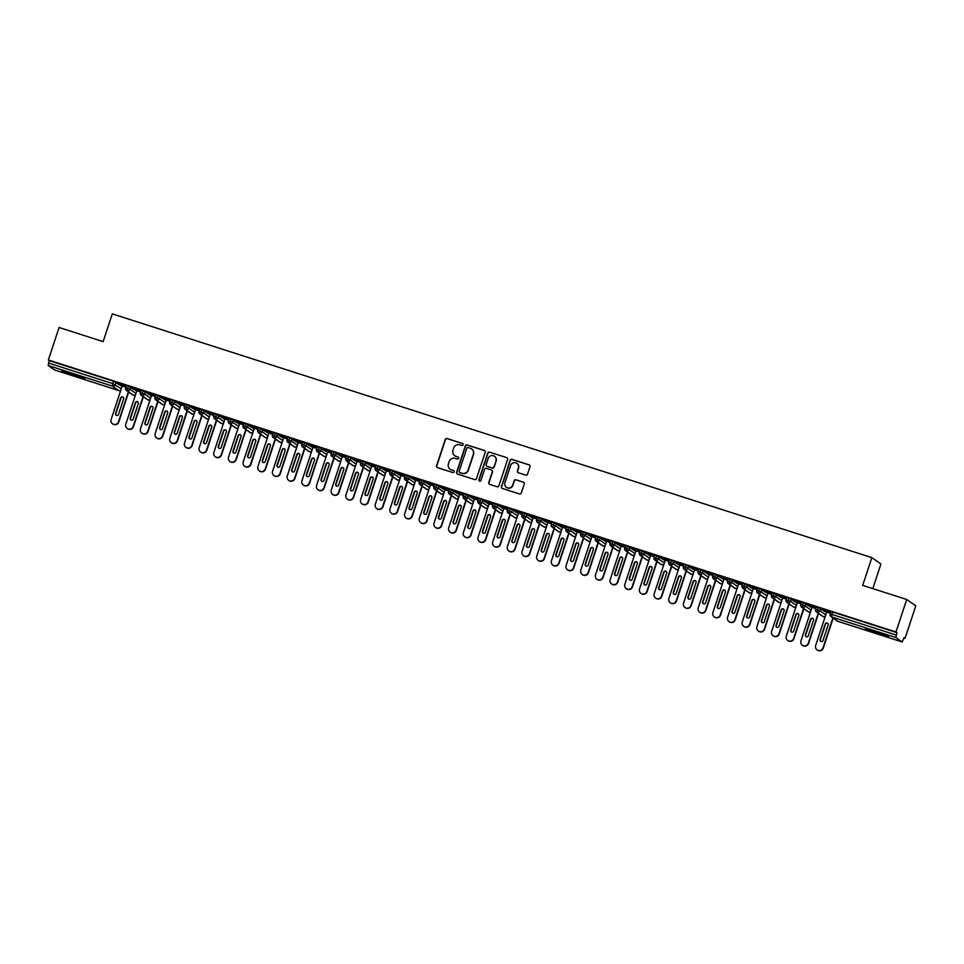 <?xml version="1.0" encoding="UTF-8"?>
<svg xmlns="http://www.w3.org/2000/svg" width="964" height="964" viewBox="0 0 964 964"><rect width="100%" height="100%" fill="white"/><g stroke="black" fill="none" stroke-linecap="round" stroke-linejoin="round"><path stroke-width="1.45" d="M463.118 444.79A1.072 1.06 -55.1 0 0 462.443 443.44L447.139 438.536A1.53 1.506 -55.1 0 0 445.223 439.524L436.547 465.733A1.53 1.506 -55.1 0 0 437.511 467.648L452.815 472.553A1.072 1.06 -55.1 0 0 453.767 470.661A1.072 1.06 -55.1 0 0 453.49 470.516L451.514 469.89A4.916 4.832 -55.1 0 1 448.441 463.744L449.164 461.563A4.916 4.832 -55.1 0 1 455.309 458.382L457.298 459.021A1.072 1.06 -55.1 0 0 458.249 457.117A1.072 1.06 -55.1 0 0 457.972 456.984L455.984 456.346A4.916 4.832 -55.1 0 1 452.923 450.212L453.646 448.031A4.916 4.832 -55.1 0 1 459.792 444.85L461.768 445.488A1.072 1.06 -55.1 0 0 463.118 444.79M462.828 443.669A1.072 1.06 -55.1 0 0 462.672 443.609L447.368 438.692A1.53 1.506 -55.1 0 0 445.44 439.68L436.776 465.889A1.53 1.506 -55.1 0 0 437.234 467.528M453.875 470.745A1.072 1.06 -55.1 0 0 453.719 470.685L451.514 469.89M458.358 457.213A1.072 1.06 -55.1 0 0 458.201 457.141L455.984 456.346M878.758 633.914A12.195 0.627 18.3 0 1 865.395 628.853A12.195 0.627 18.3 0 1 875.216 631.444A12.195 0.627 18.3 0 1 888.567 636.505A12.195 0.627 18.3 0 1 878.758 633.914M75.168 376.032A12.195 0.627 18.3 0 1 61.816 370.959A12.195 0.627 18.3 0 1 71.625 373.562A12.195 0.627 18.3 0 1 84.977 378.623A12.195 0.627 18.3 0 1 75.168 376.032M525.645 475.083A1.53 1.506 -55.1 0 0 527.573 474.083L530.007 466.733A1.53 1.506 -55.1 0 0 529.043 464.817L512.041 459.358A1.53 1.506 -55.1 0 0 510.125 460.358L501.461 486.555A1.53 1.506 -55.1 0 0 502.413 488.471L519.415 493.93A1.53 1.506 -55.1 0 0 521.331 492.941L524.271 484.061A1.53 1.506 -55.1 0 0 523.319 482.145L516.041 479.807A1.53 1.506 -55.1 0 0 514.113 480.795L512.655 485.205A4.109 4.037 -55.1 0 1 506.449 487.326A4.109 4.037 -55.1 0 1 504.955 482.723L510.655 465.479A4.109 4.037 -55.1 0 1 516.861 463.347A4.109 4.037 -55.1 0 1 518.367 467.95L517.415 470.83A1.53 1.506 -55.1 0 0 518.379 472.746L525.645 475.083M48.357 359.958L895.978 631.974L906.714 599.5L862.684 585.365L871.854 557.638L112.306 313.878L103.136 341.618L59.105 327.483L48.357 359.958L49.381 360.669L48.598 363.042L112.776 383.648L113.559 381.274L49.381 360.669M485.193 452.357A1.53 1.506 -55.1 0 0 484.241 450.441L467.239 444.982A1.53 1.506 -55.1 0 0 465.311 445.971L456.647 472.179A1.53 1.506 -55.1 0 0 457.611 474.095L474.613 479.554A1.53 1.506 -55.1 0 0 476.529 478.554L485.193 452.357M489.64 452.176L506.642 457.623A1.53 1.506 -55.1 0 1 507.594 459.551L498.93 485.748A1.53 1.506 -55.1 0 1 497.014 486.736L489.736 484.41A1.53 1.506 -55.1 0 1 488.772 482.494L492.291 471.866A1.53 1.506 -55.1 0 0 491.327 469.938L486.507 468.396A1.53 1.506 -55.1 0 0 484.579 469.384L480.928 480.446A1.072 1.06 -55.1 0 1 479.301 481.012A1.072 1.06 -55.1 0 1 478.903 479.807L487.712 453.164A1.53 1.506 -55.1 0 1 489.64 452.176L506.642 457.623M872.794 588.606L880.939 563.976L871.854 557.638M54.574 369.959L118.753 390.553L54.574 369.959L48.2 365.513L48.598 363.042M895.978 631.974L897.002 632.685L895.821 637.517L902.196 641.976L904.039 637.602L905.063 638.325L903.919 637.951M906.714 599.5L915.8 605.838L905.063 638.325M125.886 387.106L122.115 385.889M118.934 383.672L126.248 386.022M118.897 383.768L126.224 386.118M897.002 632.685L832.824 612.092L832.04 614.466L896.219 635.059M830.185 613.96L830.932 611.598L832.824 612.092M113.559 381.274L122.067 386.383M818.147 607.38L816.966 612.212L823.34 616.671A2.35 2.314 -55.1 0 1 822.714 616.358L816.351 611.911A2.35 2.314 -55.1 0 1 815.496 609.284L816.255 606.886L818.147 607.38L826.582 612.477M830.402 613.188L826.702 612.116M830.763 612.104L823.123 609.658L830.727 612.212M803.47 602.669L802.289 607.513L808.639 611.947A2.35 2.314 -55.1 0 1 808.037 611.646L801.674 607.212A2.35 2.314 -55.1 0 1 800.819 604.573L801.578 602.175L803.47 602.669L811.905 607.766M815.725 608.477L812.025 607.404M816.086 607.392L808.447 604.946L816.05 607.501M786.901 597.463L786.118 599.837L786.901 597.463L788.793 597.957L797.228 603.054M801.048 603.777L797.349 602.693M801.409 602.681L793.77 600.235L801.373 602.789M771.477 595.113L772.224 592.752L774.116 593.258L782.551 598.343M786.371 599.066L782.672 597.981M786.732 597.981L779.093 595.523L786.696 598.078M756.8 590.402L757.547 588.04L759.439 588.546L767.874 593.631M771.694 594.354L767.995 593.27M772.056 593.27L764.416 590.812L772.019 593.366M744.762 583.835L743.581 588.667L749.956 593.113A2.35 2.314 -55.1 0 1 749.329 592.812L742.967 588.365A2.35 2.314 -55.1 0 1 742.111 585.738L742.87 583.328L744.762 583.835L753.197 588.92M757.017 589.643L753.318 588.57M757.379 588.558L749.727 586.1L757.343 588.655M727.446 580.991L728.194 578.617L730.085 579.123L738.52 584.22M742.34 584.931L738.641 583.859M742.702 583.847L735.05 581.388L742.666 583.943M713.517 573.917L712.733 576.279L713.517 573.917L715.409 574.411L723.844 579.509M727.663 580.22L723.964 579.147M728.025 579.135L720.373 576.677L727.989 579.231M698.093 571.568L698.84 569.206L700.732 569.7L709.167 574.797M712.986 575.508L709.287 574.436M713.348 574.423L705.696 571.965L713.312 574.52M683.416 566.856L684.163 564.494L686.043 564.988L694.49 570.086M698.31 570.796L694.61 569.724M698.671 569.712L691.019 567.266L698.635 569.82M671.366 560.277L670.197 565.121L676.571 569.567A2.35 2.314 -55.1 0 1 675.945 569.254L669.582 564.82A2.35 2.314 -55.1 0 1 668.727 562.181L669.486 559.783L671.366 560.277L679.813 565.374M683.633 566.085L679.933 565.012M683.994 565L676.342 562.554L683.958 565.109M654.062 557.433L654.809 555.071L656.689 555.565L665.136 560.662M668.956 561.385L665.256 560.301M669.317 560.289L661.666 557.843L669.281 560.397M642.012 550.866L640.831 555.698L647.218 560.144A2.35 2.314 -55.1 0 1 646.591 559.831L640.229 555.397A2.35 2.314 -55.1 0 1 639.373 552.77L640.132 550.36L642.012 550.866L650.459 555.951M654.279 556.674L650.58 555.589M654.64 555.589L646.989 553.131L654.604 555.686M624.708 548.01L625.455 545.648L627.335 546.154L635.782 551.239M639.602 551.962L635.903 550.878M639.963 550.878L632.312 548.42L639.927 550.974M612.658 541.443L611.477 546.275L617.852 550.721A2.35 2.314 -55.1 0 1 617.225 550.42L610.875 545.973A2.35 2.314 -55.1 0 1 610.019 543.347L610.778 540.937L612.658 541.443L621.105 546.54M624.925 547.251L621.226 546.178M625.287 546.166L617.635 543.708L625.25 546.263M597.981 536.731L596.8 541.563L603.163 546.01A2.35 2.314 -55.1 0 1 602.548 545.708L596.198 541.262A2.35 2.314 -55.1 0 1 595.342 538.635L596.101 536.225L597.981 536.731L606.428 541.828M610.248 542.539L606.549 541.467M610.61 541.455L602.958 538.997L610.573 541.551M580.677 533.887L581.425 531.526L583.304 532.02L591.751 537.117M595.571 537.828L591.872 536.755M595.933 536.743L588.281 534.285L595.897 536.84M566.001 529.176L566.748 526.814L568.627 527.308L577.075 532.405M580.894 533.116L577.195 532.044M581.256 532.032L573.604 529.573L581.22 532.128M551.324 524.464L552.071 522.102L553.951 522.596L562.398 527.694M566.217 528.405L562.506 527.332M566.579 527.32L558.927 524.874L566.543 527.428M539.274 517.885L538.093 522.729L544.467 527.175A2.35 2.314 -55.1 0 1 543.841 526.862L537.49 522.428A2.35 2.314 -55.1 0 1 536.635 519.789L537.382 517.391L539.274 517.885L547.721 522.982M551.541 523.693L547.829 522.621M551.89 522.609L544.25 520.162L551.866 522.717M521.97 515.041L522.705 512.679L524.597 513.173L533.032 518.271M536.864 518.994L533.152 517.909M537.213 517.897L529.573 515.451L537.189 518.005M507.281 510.33L508.028 507.968L509.92 508.474L518.355 513.559M522.187 514.282L518.475 513.197M522.536 513.197L514.897 510.739L522.512 513.294M492.604 505.618L493.351 503.256L495.243 503.762L503.678 508.847M507.51 509.57L503.798 508.486M507.859 508.486L500.22 506.028L507.835 508.582M480.566 499.051L479.385 503.883L485.76 508.329A2.35 2.314 -55.1 0 1 485.133 508.028L478.783 503.582A2.35 2.314 -55.1 0 1 477.915 500.955L478.674 498.545L480.566 499.051L489.001 504.148M492.833 504.859L489.122 503.786M493.182 503.774L485.543 501.316L493.158 503.871M465.889 494.339L464.708 499.171L471.059 503.618A2.35 2.314 -55.1 0 1 470.456 503.316L464.094 498.87A2.35 2.314 -55.1 0 1 463.238 496.243L463.997 493.833L465.889 494.339L474.324 499.436M478.144 500.147L474.445 499.075M478.506 499.063L470.866 496.605L478.469 499.159M449.32 489.134L448.537 491.507L449.32 489.134L451.212 489.628L459.647 494.725M463.467 495.436L459.768 494.363M463.829 494.351L456.189 491.893L463.792 494.448M433.896 486.784L434.644 484.422L436.535 484.916L444.97 490.013M448.79 490.724L445.091 489.652M449.152 489.64L441.512 487.182L449.116 489.736M419.219 482.072L419.967 479.711L421.858 480.205L430.293 485.302M434.113 486.013L430.414 484.94M434.475 484.928L426.835 482.482L434.439 485.037M407.182 475.493L406.001 480.337L412.375 484.784A2.35 2.314 -55.1 0 1 411.749 484.47L405.386 480.036A2.35 2.314 -55.1 0 1 404.531 477.397L405.29 474.999L407.182 475.493L415.617 480.59M419.436 481.301L415.737 480.229M419.798 480.217L412.158 477.77L419.762 480.325M392.505 470.781L391.324 475.626L397.674 480.06A2.35 2.314 -55.1 0 1 397.072 479.759L390.709 475.324A2.35 2.314 -55.1 0 1 389.854 472.685L390.613 470.287L392.505 470.781L400.94 475.879M404.76 476.602L401.06 475.517M405.121 475.505L397.469 473.059L405.085 475.613M375.936 465.576L375.153 467.95L375.936 465.576L377.828 466.082L386.263 471.167M390.083 471.89L386.383 470.806M390.444 470.806L382.792 468.347L390.408 470.902M360.512 463.226L361.259 460.864L363.151 461.37L371.586 466.456M375.406 467.178L371.706 466.094M375.767 466.094L368.115 463.636L375.731 466.19M345.835 458.527L346.582 456.153L348.474 456.659L356.909 461.756M360.729 462.467L357.029 461.394M361.09 461.382L353.439 458.924L361.054 461.479M333.797 451.947L332.616 456.779L338.991 461.238A2.35 2.314 -55.1 0 1 338.364 460.925L332.002 456.478A2.35 2.314 -55.1 0 1 331.146 453.851L331.905 451.441L333.797 451.947L342.232 457.044M346.052 457.755L342.353 456.683M346.413 456.671L338.762 454.213L346.377 456.767M316.481 449.103L317.228 446.742L319.108 447.236L327.555 452.333M331.375 453.044L327.676 451.971M331.737 451.959L324.085 449.501L331.7 452.056M302.551 442.03L301.768 444.404L302.551 442.03L304.431 442.524L312.878 447.621M316.698 448.332L312.999 447.26M317.06 447.248L309.408 444.79L317.023 447.344M287.127 439.68L287.875 437.319L289.754 437.813L298.201 442.91M302.021 443.621L298.322 442.548M302.383 442.536L294.731 440.09L302.347 442.645M272.451 434.969L273.198 432.607L275.077 433.101L283.524 438.198M287.344 438.909L283.645 437.837M287.706 437.825L280.054 435.379L287.67 437.933M260.401 428.39L259.22 433.234L265.594 437.68A2.35 2.314 -55.1 0 1 264.967 437.367L258.617 432.932A2.35 2.314 -55.1 0 1 257.762 430.293L258.521 427.896L260.401 428.39L268.848 433.487M272.667 434.21L268.968 433.125M273.029 433.113L265.377 430.667L272.993 433.222M243.097 425.546L243.844 423.184L245.724 423.69L254.171 428.775M257.99 429.498L254.291 428.414M258.352 428.414L250.7 425.955L258.316 428.51M231.047 418.978L229.866 423.811L236.24 428.257A2.35 2.314 -55.1 0 1 235.614 427.956L229.263 423.509A2.35 2.314 -55.1 0 1 228.408 420.882L229.167 418.472L231.047 418.978L239.494 424.064M243.314 424.787L239.614 423.702M243.675 423.702L236.023 421.244L243.639 423.798M213.743 416.135L214.49 413.761L216.37 414.267L224.817 419.364M228.637 420.075L224.937 419.003M228.998 418.991L221.346 416.532L228.962 419.087M201.693 409.555L200.512 414.387L206.886 418.846A2.35 2.314 -55.1 0 1 206.26 418.533L199.91 414.086A2.35 2.314 -55.1 0 1 199.054 411.459L199.813 409.049L201.693 409.555L210.14 414.653M213.96 415.363L210.26 414.291M214.321 414.279L206.67 411.821L214.285 414.375M184.389 406.712L185.136 404.35L187.016 404.844L195.463 409.941M199.283 410.652L195.572 409.579M199.632 409.567L191.993 407.109L199.608 409.664M169.712 402L170.447 399.638L172.339 400.132L180.786 405.229M184.606 405.94L180.895 404.868M184.955 404.856L177.316 402.398L184.931 404.952M155.035 397.288L155.77 394.927L157.662 395.421L166.097 400.518M169.929 401.229L166.218 400.156M170.279 400.144L162.639 397.698L170.254 400.253M141.093 390.215L140.31 392.589L141.093 390.215L142.985 390.709L151.42 395.806M155.252 396.517L151.541 395.445M155.602 395.433L147.962 392.987L155.578 395.541M128.308 385.998L127.128 390.842L133.502 395.288A2.35 2.314 -55.1 0 1 132.875 394.975L126.525 390.541A2.35 2.314 -55.1 0 1 125.657 387.902L126.417 385.504L128.308 385.998L136.743 391.095M140.575 391.818L136.864 390.733M140.925 390.721L133.285 388.275L140.901 390.83M142.985 390.709L141.804 395.553L148.203 400M157.662 395.421L156.481 400.253L162.856 404.711A2.35 2.314 -55.1 0 0 164.844 404.338M172.339 400.132L171.158 404.964L177.557 409.423A2.35 2.35 0 0 1 176.906 409.11A2.35 2.314 -55.1 0 0 179.521 409.049M187.016 404.844L185.835 409.676L192.246 414.134M216.37 414.267L215.189 419.099L221.575 423.558L223.528 423.232M235.614 427.956A2.35 2.35 0 0 0 236.24 428.257L236.276 428.269M245.724 423.69L244.543 428.522L250.953 432.981A2.35 2.35 0 0 1 250.291 432.655A2.35 2.314 -55.1 0 0 252.905 432.607M264.967 437.367A2.35 2.35 0 0 0 265.594 437.68L265.63 437.68M275.077 433.101L273.897 437.945L280.307 442.392A2.35 2.35 0 0 1 279.644 442.078A2.35 2.314 -55.1 0 0 282.259 442.018M289.754 437.813L288.573 442.645L294.984 447.103A2.35 2.35 0 0 1 294.333 446.79A2.35 2.314 -55.1 0 0 296.936 446.73M304.431 442.524L303.262 447.356L309.661 451.815M319.108 447.236L317.939 452.068L324.338 456.526A2.35 2.35 0 0 1 323.687 456.213A2.35 2.314 -55.1 0 0 326.29 456.153M338.364 460.925A2.35 2.35 0 0 0 338.991 461.238L339.015 461.238M348.474 456.659L347.293 461.491L353.668 465.949L355.632 465.624M363.151 461.37L361.97 466.202L368.368 470.661A2.35 2.35 0 0 1 367.718 470.348A2.35 2.314 -55.1 0 0 370.321 470.287L368.344 470.649M377.828 466.082L376.647 470.914L383.045 475.373M399.674 479.711A2.35 2.314 -55.1 0 1 397.674 480.06L397.722 480.072A2.35 2.35 0 0 1 397.072 479.759M411.749 484.47A2.35 2.35 0 0 0 412.375 484.784L412.399 484.784M421.858 480.205L420.678 485.037L427.052 489.495A2.35 2.314 -55.1 0 0 429.028 489.122M436.535 484.916L435.354 489.748L441.729 494.207A2.35 2.35 0 0 1 441.102 493.893A2.35 2.314 -55.1 0 0 443.705 493.833M456.406 498.918A2.35 2.35 0 0 1 455.779 498.605A2.35 2.314 -55.1 0 0 456.382 498.906L456.406 498.918A2.35 2.314 -55.1 0 0 458.382 498.545L456.406 498.918L450.031 494.46A2.35 2.314 -55.1 0 0 452.899 492.917L458.864 497.099M451.212 489.628L450.031 494.46A2.35 2.314 -55.1 0 1 448.561 491.532L452.899 492.917L453.683 490.543M473.059 503.256A2.35 2.314 -55.1 0 1 471.059 503.618L471.083 503.63A2.35 2.35 0 0 1 470.456 503.316M495.243 503.762L494.062 508.594L500.437 513.041A2.35 2.314 -55.1 0 0 502.413 512.679M509.92 508.474L508.739 513.306L515.113 517.752A2.35 2.35 0 0 1 514.487 517.439A2.35 2.314 -55.1 0 0 517.09 517.391M524.597 513.173L523.416 518.017L529.79 522.464A2.35 2.35 0 0 1 529.164 522.151A2.35 2.314 -55.1 0 0 531.779 522.102L529.79 522.464M553.951 522.596L552.77 527.428L559.144 531.887A2.35 2.314 -55.1 0 0 561.132 531.513M568.627 527.308L567.447 532.14L573.833 536.599A2.35 2.314 -55.1 0 0 575.809 536.225M583.304 532.02L582.123 536.852L588.51 541.31A2.35 2.35 0 0 1 587.871 540.997A2.35 2.314 -55.1 0 0 590.486 540.937M605.163 545.648A2.35 2.314 -55.1 0 1 603.163 546.01L603.187 546.022A2.35 2.35 0 0 1 602.548 545.708M627.335 546.154L626.154 550.986L632.541 555.433A2.35 2.35 0 0 1 631.902 555.131A2.35 2.314 -55.1 0 0 634.517 555.071M656.689 555.565L655.508 560.409L661.894 564.856A2.35 2.35 0 0 1 661.268 564.543A2.35 2.314 -55.1 0 0 663.871 564.494M686.043 564.988L684.874 569.82L691.248 574.279A2.35 2.35 0 0 1 690.622 573.966A2.35 2.314 -55.1 0 0 693.224 573.905M700.732 569.7L699.551 574.532L705.925 578.99A2.35 2.35 0 0 1 705.299 578.677A2.35 2.314 -55.1 0 0 707.901 578.617M715.409 574.411L714.228 579.244L720.602 583.702A2.35 2.314 -55.1 0 0 722.578 583.328M730.085 579.123L728.904 583.955L735.279 588.414A2.35 2.35 0 0 1 734.652 588.1A2.35 2.314 -55.1 0 0 737.255 588.04M759.439 588.546L758.258 593.378L764.633 597.825A2.35 2.314 -55.1 0 0 766.609 597.463M774.116 593.258L772.935 598.09L779.334 602.536A2.35 2.35 0 0 1 778.683 602.223A2.35 2.314 -55.1 0 0 781.286 602.175L779.31 602.536M788.793 597.957L787.612 602.801L794.011 607.248M810.64 611.586A2.35 2.314 -55.1 0 1 808.639 611.947L808.688 611.959A2.35 2.35 0 0 1 808.037 611.646M822.714 616.358A2.35 2.35 0 0 0 823.34 616.671L823.364 616.671M454.827 455.791A4.916 4.832 -55.1 0 0 456.213 456.502M450.357 469.335A4.916 4.832 -55.1 0 0 451.742 470.046M484.747 450.718A1.53 1.506 -55.1 0 0 484.47 450.598L467.468 445.139A1.53 1.506 -55.1 0 0 465.54 446.139L456.876 472.336A1.53 1.506 -55.1 0 0 457.334 473.975M468.143 447.525A1.072 1.06 -55.1 0 0 466.805 448.224L459.201 471.227A1.072 1.06 -55.1 0 0 459.864 472.565L461.961 473.24A4.916 4.832 -55.1 0 0 468.106 470.058L473.312 454.333A4.916 4.832 -55.1 0 0 470.239 448.2L468.143 447.525M471.625 448.911A4.916 4.832 -55.1 0 1 473.529 454.49L468.335 470.215A4.916 4.832 -55.1 0 1 462.178 473.396L460.093 472.722M491.845 470.227A1.53 1.506 -55.1 0 1 492.52 472.023L489.001 482.651A1.53 1.506 -55.1 0 0 489.459 484.277M489.869 452.333A1.53 1.506 -55.1 0 0 487.941 453.321L479.132 479.964A1.072 1.06 -55.1 0 0 479.421 481.084M495.942 460.84A4.109 4.037 -55.1 0 0 494.436 456.237A4.109 4.037 -55.1 0 0 488.23 458.358L486.218 464.443A1.53 1.506 -55.1 0 0 487.182 466.359L492.002 467.902A1.53 1.506 -55.1 0 0 493.93 466.913L496.171 460.997A4.109 4.037 -55.1 0 0 494.544 456.309M496.171 460.997L494.158 467.07A1.53 1.506 -55.1 0 1 492.23 468.07L487.41 466.516M516.981 463.431A4.109 4.037 -55.1 0 1 518.596 468.106L517.644 470.986A1.53 1.506 -55.1 0 0 518.09 472.625M506.57 487.41A4.109 4.037 -55.1 0 0 512.884 485.362L512.655 485.205M523.826 482.422A1.53 1.506 -55.1 0 0 523.536 482.301L516.27 479.964A1.53 1.506 -55.1 0 0 514.342 480.952L512.884 485.362M529.549 465.094A1.53 1.506 -55.1 0 0 529.272 464.973L512.27 459.515A1.53 1.506 -55.1 0 0 510.342 460.515L501.678 486.712A1.53 1.506 -55.1 0 0 502.136 488.35M122.223 385.925L111.137 419.436A3.904 3.844 -55.1 0 0 112.571 423.823A3.904 3.844 -55.1 0 0 118.476 421.798L128.381 391.842M118.476 421.798L118.777 422.003A3.904 3.844 124.9 0 1 112.86 424.027L112.571 423.823M123.633 398.843A1.567 1.542 -55.1 0 0 123.067 397.096A1.567 1.542 -55.1 0 0 120.693 397.903L115.547 413.472A1.567 1.542 -55.1 0 0 116.114 415.231A1.567 1.542 -55.1 0 0 118.488 414.412L123.633 398.843M118.777 422.003L128.682 392.047M123.199 397.204A1.567 1.542 -55.1 0 0 120.994 398.108L115.849 413.677A1.567 1.542 -55.1 0 0 116.27 415.327M136.9 390.637L125.814 424.148A3.904 3.844 -55.1 0 0 127.248 428.534A3.904 3.844 -55.1 0 0 133.153 426.51L143.058 396.553M133.153 426.51L133.454 426.715A3.904 3.844 124.9 0 1 127.537 428.739L127.248 428.534M138.31 403.555A1.567 1.542 -55.1 0 0 137.744 401.807A1.567 1.542 -55.1 0 0 135.37 402.615L130.224 418.183A1.567 1.542 -55.1 0 0 130.803 419.943A1.567 1.542 -55.1 0 0 133.165 419.123L138.31 403.555M133.454 426.715L143.359 396.758M137.876 401.916A1.567 1.542 -55.1 0 0 135.671 402.819L130.526 418.388A1.567 1.542 -55.1 0 0 130.947 420.027M151.577 395.348L140.491 428.86A3.904 3.844 -55.1 0 0 141.925 433.246A3.904 3.844 -55.1 0 0 147.829 431.221L157.735 401.265M147.829 431.221L148.131 431.426A3.904 3.844 124.9 0 1 142.214 433.451L141.925 433.246M152.987 408.266A1.567 1.542 -55.1 0 0 152.42 406.507A1.567 1.542 -55.1 0 0 150.047 407.326L144.901 422.895A1.567 1.542 -55.1 0 0 145.48 424.642A1.567 1.542 -55.1 0 0 147.841 423.835L152.987 408.266M148.131 431.426L158.036 401.47M152.553 406.627A1.567 1.542 -55.1 0 0 150.348 407.531L145.203 423.1A1.567 1.542 -55.1 0 0 145.624 424.738M166.254 400.06L155.168 433.571A3.904 3.844 -55.1 0 0 156.602 437.957A3.904 3.844 -55.1 0 0 162.506 435.933L172.411 405.977M162.506 435.933L162.808 436.138A3.904 3.844 124.9 0 1 156.891 438.162L156.602 437.957M167.664 412.978A1.567 1.542 -55.1 0 0 167.097 411.218A1.567 1.542 -55.1 0 0 164.736 412.038L159.578 427.606A1.567 1.542 -55.1 0 0 160.157 429.354A1.567 1.542 -55.1 0 0 162.518 428.546L167.664 412.978M162.808 436.138L172.713 406.181M167.23 411.339A1.567 1.542 -55.1 0 0 165.025 412.243L159.879 427.811A1.567 1.542 -55.1 0 0 160.301 429.45M180.931 404.772L169.845 438.283A3.904 3.844 -55.1 0 0 171.279 442.669A3.904 3.844 -55.1 0 0 177.183 440.632L187.088 410.676M177.183 440.632L177.484 440.849A3.904 3.844 124.9 0 1 171.568 442.874L171.279 442.669M182.341 417.689A1.567 1.542 -55.1 0 0 181.774 415.93A1.567 1.542 -55.1 0 0 179.412 416.749L174.255 432.318A1.567 1.542 -55.1 0 0 174.833 434.065A1.567 1.542 -55.1 0 0 177.195 433.258L182.341 417.689M177.484 440.849L187.39 410.893M181.907 416.05A1.567 1.542 -55.1 0 0 179.702 416.954L174.556 432.523A1.567 1.542 -55.1 0 0 174.978 434.162M195.608 409.471L184.522 442.994A3.904 3.844 -55.1 0 0 185.956 447.38A3.904 3.844 -55.1 0 0 191.86 445.344L201.777 415.388M191.86 445.344L192.161 445.549A3.904 3.844 124.9 0 1 186.245 447.585L185.956 447.38M197.018 422.401A1.567 1.542 -55.1 0 0 196.451 420.641A1.567 1.542 -55.1 0 0 194.089 421.449L188.932 437.029A1.567 1.542 -55.1 0 0 189.51 438.777A1.567 1.542 -55.1 0 0 191.872 437.969L197.018 422.401M192.161 445.549L202.066 415.592M196.584 420.75A1.567 1.542 -55.1 0 0 194.379 421.666L189.233 437.234A1.567 1.542 -55.1 0 0 189.655 438.873M210.285 414.183L199.199 447.706A3.904 3.844 -55.1 0 0 200.633 452.08A3.904 3.844 -55.1 0 0 206.537 450.055L216.454 420.099M206.537 450.055L206.838 450.26A3.904 3.844 124.9 0 1 200.934 452.297L200.633 452.08M211.694 427.1A1.567 1.542 -55.1 0 0 211.128 425.353A1.567 1.542 -55.1 0 0 208.766 426.16L203.609 441.741A1.567 1.542 -55.1 0 0 204.187 443.488A1.567 1.542 -55.1 0 0 206.549 442.681L211.694 427.1M206.838 450.26L216.743 420.304M211.273 425.461A1.567 1.542 -55.1 0 0 209.055 426.365L203.91 441.946A1.567 1.542 -55.1 0 0 204.332 443.585M224.961 418.894L213.875 452.417A3.904 3.844 -55.1 0 0 215.309 456.791A3.904 3.844 -55.1 0 0 221.214 454.767L231.131 424.811M221.214 454.767L221.515 454.972A3.904 3.844 124.9 0 1 215.611 456.996L215.309 456.791M226.371 431.812A1.567 1.542 -55.1 0 0 225.805 430.065A1.567 1.542 -55.1 0 0 223.443 430.872L218.286 446.44A1.567 1.542 -55.1 0 0 218.864 448.2A1.567 1.542 -55.1 0 0 221.226 447.392L226.371 431.812M221.515 454.972L231.42 425.016M225.95 430.173A1.567 1.542 -55.1 0 0 223.732 431.077L218.587 446.657A1.567 1.542 -55.1 0 0 219.021 448.296M239.638 423.606L228.552 457.129A3.904 3.844 -55.1 0 0 229.986 461.503A3.904 3.844 -55.1 0 0 235.903 459.479L245.808 429.522M235.903 459.479L236.192 459.683A3.904 3.844 124.9 0 1 230.288 461.708L229.986 461.503M241.048 436.523A1.567 1.542 -55.1 0 0 240.482 434.776A1.567 1.542 -55.1 0 0 238.12 435.583L232.963 451.152A1.567 1.542 -55.1 0 0 233.541 452.911A1.567 1.542 -55.1 0 0 235.903 452.092L241.048 436.523M236.192 459.683L246.097 429.727M240.626 434.885A1.567 1.542 -55.1 0 0 238.409 435.788L233.264 451.357A1.567 1.542 -55.1 0 0 233.698 453.008M254.315 428.317L243.241 461.828A3.904 3.844 -55.1 0 0 244.663 466.214A3.904 3.844 -55.1 0 0 250.58 464.19L260.485 434.234M250.58 464.19L250.869 464.395A3.904 3.844 124.9 0 1 244.964 466.419L244.663 466.214M255.725 441.235A1.567 1.542 -55.1 0 0 255.159 439.488A1.567 1.542 -55.1 0 0 252.797 440.295L247.64 455.864A1.567 1.542 -55.1 0 0 248.218 457.623A1.567 1.542 -55.1 0 0 250.58 456.803L255.725 441.235M250.869 464.395L260.774 434.439M255.303 439.596A1.567 1.542 -55.1 0 0 253.086 440.5L247.941 456.068A1.567 1.542 -55.1 0 0 248.375 457.719M268.992 433.029L257.918 466.54A3.904 3.844 -55.1 0 0 259.34 470.926A3.904 3.844 -55.1 0 0 265.257 468.902L275.162 438.945M265.257 468.902L265.546 469.107A3.904 3.844 124.9 0 1 259.641 471.131L259.34 470.926M270.402 445.946A1.567 1.542 -55.1 0 0 269.836 444.199A1.567 1.542 -55.1 0 0 267.474 445.007L262.316 460.575A1.567 1.542 -55.1 0 0 262.895 462.334A1.567 1.542 -55.1 0 0 265.257 461.515L270.402 445.946M265.546 469.107L275.451 439.15M269.98 444.308A1.567 1.542 -55.1 0 0 267.763 445.211L262.618 460.78A1.567 1.542 -55.1 0 0 263.052 462.419M283.669 437.74L272.595 471.251A3.904 3.844 -55.1 0 0 274.017 475.638A3.904 3.844 -55.1 0 0 279.934 473.613L289.839 443.657M279.934 473.613L280.223 473.818A3.904 3.844 124.9 0 1 274.318 475.842L274.017 475.638M285.079 450.658A1.567 1.542 -55.1 0 0 284.513 448.899A1.567 1.542 -55.1 0 0 282.151 449.718L276.993 465.287A1.567 1.542 -55.1 0 0 277.572 467.034A1.567 1.542 -55.1 0 0 279.934 466.227L285.079 450.658M280.223 473.818L290.128 443.862M284.657 449.019A1.567 1.542 -55.1 0 0 282.44 449.923L277.295 465.492A1.567 1.542 -55.1 0 0 277.728 467.13M298.358 442.452L287.272 475.963A3.904 3.844 -55.1 0 0 288.694 480.349A3.904 3.844 -55.1 0 0 294.61 478.325L304.516 448.368M294.61 478.325L294.9 478.53A3.904 3.844 124.9 0 1 288.995 480.554L288.694 480.349M299.756 455.37A1.567 1.542 -55.1 0 0 299.189 453.61A1.567 1.542 -55.1 0 0 296.828 454.43L291.682 469.998A1.567 1.542 -55.1 0 0 292.249 471.745A1.567 1.542 -55.1 0 0 294.61 470.938L299.756 455.37M294.9 478.53L304.805 448.573M299.334 453.731A1.567 1.542 -55.1 0 0 297.117 454.634L291.972 470.203A1.567 1.542 -55.1 0 0 292.405 471.842M313.035 447.163L301.949 480.675A3.904 3.844 -55.1 0 0 303.371 485.061A3.904 3.844 -55.1 0 0 309.287 483.024L319.192 453.068M309.287 483.024L309.577 483.241A3.904 3.844 124.9 0 1 303.672 485.266L303.371 485.061M314.445 460.081A1.567 1.542 -55.1 0 0 313.866 458.322A1.567 1.542 -55.1 0 0 311.505 459.141L306.359 474.71A1.567 1.542 -55.1 0 0 306.926 476.457A1.567 1.542 -55.1 0 0 309.287 475.65L314.445 460.081M309.577 483.241L319.482 453.285M314.011 458.43A1.567 1.542 -55.1 0 0 311.794 459.346L306.648 474.915A1.567 1.542 -55.1 0 0 307.082 476.553M327.712 451.863L316.626 485.386A3.904 3.844 -55.1 0 0 318.048 489.772A3.904 3.844 -55.1 0 0 323.964 487.736L333.869 457.779M323.964 487.736L324.253 487.941A3.904 3.844 124.9 0 1 318.349 489.977L318.048 489.772M329.122 464.793A1.567 1.542 -55.1 0 0 328.543 463.033A1.567 1.542 -55.1 0 0 326.181 463.841L321.036 479.421A1.567 1.542 -55.1 0 0 321.602 481.169A1.567 1.542 -55.1 0 0 323.964 480.361L329.122 464.793M324.253 487.941L334.159 457.984M328.688 463.142A1.567 1.542 -55.1 0 0 326.471 464.058L321.325 479.626A1.567 1.542 -55.1 0 0 321.759 481.265M342.389 456.575L331.303 490.098A3.904 3.844 -55.1 0 0 332.725 494.472A3.904 3.844 -55.1 0 0 338.641 492.447L348.546 462.491M338.641 492.447L338.93 492.652A3.904 3.844 124.9 0 1 333.026 494.689L332.725 494.472M343.799 469.492A1.567 1.542 -55.1 0 0 343.22 467.745A1.567 1.542 -55.1 0 0 340.858 468.552L335.713 484.133A1.567 1.542 -55.1 0 0 336.279 485.88A1.567 1.542 -55.1 0 0 338.641 485.073L343.799 469.492M338.93 492.652L348.835 462.696M343.365 467.853A1.567 1.542 -55.1 0 0 341.16 468.757L336.002 484.338A1.567 1.542 -55.1 0 0 336.436 485.977M357.066 461.286L345.98 494.809A3.904 3.844 -55.1 0 0 347.402 499.183A3.904 3.844 -55.1 0 0 353.318 497.159L363.223 467.203M353.318 497.159L353.607 497.364A3.904 3.844 124.9 0 1 347.703 499.388L347.402 499.183M358.475 474.204A1.567 1.542 -55.1 0 0 357.897 472.456A1.567 1.542 -55.1 0 0 355.535 473.264L350.39 488.832A1.567 1.542 -55.1 0 0 350.956 490.592A1.567 1.542 -55.1 0 0 353.318 489.784L358.475 474.204M353.607 497.364L363.512 467.407M358.042 472.565A1.567 1.542 -55.1 0 0 355.837 473.469L350.679 489.049A1.567 1.542 -55.1 0 0 351.113 490.688M371.743 465.998L360.657 499.509A3.904 3.844 -55.1 0 0 362.078 503.895A3.904 3.844 -55.1 0 0 367.995 501.87L377.9 471.914M367.995 501.87L368.284 502.075A3.904 3.844 124.9 0 1 362.38 504.1L362.078 503.895M373.152 478.915A1.567 1.542 -55.1 0 0 372.574 477.168A1.567 1.542 -55.1 0 0 370.212 477.975L365.067 493.544A1.567 1.542 -55.1 0 0 365.633 495.303A1.567 1.542 -55.1 0 0 367.995 494.484L373.152 478.915M368.284 502.075L378.201 472.119M372.719 477.276A1.567 1.542 -55.1 0 0 370.513 478.18L365.356 493.749A1.567 1.542 -55.1 0 0 365.79 495.4M386.419 470.709L375.333 504.22A3.904 3.844 -55.1 0 0 376.767 508.606A3.904 3.844 -55.1 0 0 382.672 506.582L392.577 476.626M382.672 506.582L382.961 506.787A3.904 3.844 124.9 0 1 377.057 508.811L376.767 508.606M387.829 483.627A1.567 1.542 -55.1 0 0 387.251 481.88A1.567 1.542 -55.1 0 0 384.889 482.687L379.744 498.255A1.567 1.542 -55.1 0 0 380.31 500.015A1.567 1.542 -55.1 0 0 382.672 499.195L387.829 483.627M382.961 506.787L392.878 476.831M387.395 481.988A1.567 1.542 -55.1 0 0 385.19 482.892L380.033 498.46A1.567 1.542 -55.1 0 0 380.467 500.111M401.096 475.421L390.01 508.932A3.904 3.844 -55.1 0 0 391.444 513.318A3.904 3.844 -55.1 0 0 397.349 511.294L407.254 481.337M397.349 511.294L397.638 511.498A3.904 3.844 124.9 0 1 391.733 513.523L391.444 513.318M402.506 488.338A1.567 1.542 -55.1 0 0 401.928 486.591A1.567 1.542 -55.1 0 0 399.566 487.398L394.421 502.967A1.567 1.542 -55.1 0 0 394.987 504.726A1.567 1.542 -55.1 0 0 397.349 503.907L402.506 488.338M397.638 511.498L407.555 481.542M402.072 486.7A1.567 1.542 -55.1 0 0 399.867 487.603L394.71 503.172A1.567 1.542 -55.1 0 0 395.144 504.811M415.773 480.132L404.687 513.643A3.904 3.844 -55.1 0 0 406.121 518.029A3.904 3.844 -55.1 0 0 412.026 516.005L421.931 486.049M412.026 516.005L412.315 516.21A3.904 3.844 124.9 0 1 406.41 518.234L406.121 518.029M417.183 493.05A1.567 1.542 -55.1 0 0 416.605 491.291A1.567 1.542 -55.1 0 0 414.243 492.11L409.098 507.679A1.567 1.542 -55.1 0 0 409.664 509.426A1.567 1.542 -55.1 0 0 412.026 508.618L417.183 493.05M412.315 516.21L422.232 486.254M416.749 491.411A1.567 1.542 -55.1 0 0 414.544 492.315L409.387 507.883A1.567 1.542 -55.1 0 0 409.821 509.522M430.45 484.844L419.364 518.355A3.904 3.844 -55.1 0 0 420.798 522.741A3.904 3.844 -55.1 0 0 426.703 520.705L436.608 490.76M426.703 520.705L427.004 520.922A3.904 3.844 124.9 0 1 421.087 522.946L420.798 522.741M431.86 497.761A1.567 1.542 -55.1 0 0 431.282 496.002A1.567 1.542 -55.1 0 0 428.92 496.822L423.774 512.39A1.567 1.542 -55.1 0 0 424.341 514.137A1.567 1.542 -55.1 0 0 426.703 513.33L431.86 497.761M427.004 520.922L436.909 490.965M431.426 496.123A1.567 1.542 -55.1 0 0 429.221 497.026L424.064 512.595A1.567 1.542 -55.1 0 0 424.497 514.234M445.127 489.555L434.041 523.066A3.904 3.844 -55.1 0 0 435.475 527.453A3.904 3.844 -55.1 0 0 441.379 525.416L451.285 495.46M441.379 525.416L441.681 525.621A3.904 3.844 124.9 0 1 435.764 527.657L435.475 527.453M446.537 502.473A1.567 1.542 -55.1 0 0 445.958 500.714A1.567 1.542 -55.1 0 0 443.597 501.521L438.451 517.102A1.567 1.542 -55.1 0 0 439.018 518.849A1.567 1.542 -55.1 0 0 441.392 518.042L446.537 502.473M441.681 525.621L451.586 495.677M446.103 500.822A1.567 1.542 -55.1 0 0 443.898 501.738L438.741 517.307A1.567 1.542 -55.1 0 0 439.174 518.945M459.804 494.255L448.718 527.778A3.904 3.844 -55.1 0 0 450.152 532.164A3.904 3.844 -55.1 0 0 456.056 530.128L465.961 500.171M456.056 530.128L456.358 530.333A3.904 3.844 124.9 0 1 450.441 532.369L450.152 532.164M461.214 507.185A1.567 1.542 -55.1 0 0 460.635 505.425A1.567 1.542 -55.1 0 0 458.274 506.233L453.128 521.813A1.567 1.542 -55.1 0 0 453.695 523.56A1.567 1.542 -55.1 0 0 456.068 522.753L461.214 507.185M456.358 530.333L466.263 500.376M460.78 505.534A1.567 1.542 -55.1 0 0 458.575 506.449L453.417 522.018A1.567 1.542 -55.1 0 0 453.851 523.657M474.481 498.966L463.395 532.49A3.904 3.844 -55.1 0 0 464.829 536.864A3.904 3.844 -55.1 0 0 470.733 534.839L480.638 504.883M470.733 534.839L471.034 535.044A3.904 3.844 124.9 0 1 465.118 537.081L464.829 536.864M475.891 511.884A1.567 1.542 -55.1 0 0 475.324 510.137A1.567 1.542 -55.1 0 0 472.95 510.944L467.805 526.525A1.567 1.542 -55.1 0 0 468.371 528.272A1.567 1.542 -55.1 0 0 470.745 527.465L475.891 511.884M471.034 535.044L480.94 505.088M475.457 510.245A1.567 1.542 -55.1 0 0 473.252 511.149L468.106 526.73A1.567 1.542 -55.1 0 0 468.528 528.368M489.158 503.678L478.072 537.201A3.904 3.844 -55.1 0 0 479.506 541.575A3.904 3.844 -55.1 0 0 485.41 539.551L495.315 509.594M485.41 539.551L485.711 539.756A3.904 3.844 124.9 0 1 479.795 541.78L479.506 541.575M490.568 516.596A1.567 1.542 -55.1 0 0 490.001 514.848A1.567 1.542 -55.1 0 0 487.627 515.656L482.482 531.224A1.567 1.542 -55.1 0 0 483.06 532.984A1.567 1.542 -55.1 0 0 485.422 532.176L490.568 516.596M485.711 539.756L495.617 509.799M490.134 514.957A1.567 1.542 -55.1 0 0 487.929 515.861L482.783 531.441A1.567 1.542 -55.1 0 0 483.205 533.08M503.835 508.389L492.749 541.901A3.904 3.844 -55.1 0 0 494.183 546.287A3.904 3.844 -55.1 0 0 500.087 544.262L509.992 514.306M500.087 544.262L500.388 544.467A3.904 3.844 124.9 0 1 494.472 546.492L494.183 546.287M505.244 521.307A1.567 1.542 -55.1 0 0 504.678 519.56A1.567 1.542 -55.1 0 0 502.304 520.367L497.159 535.936A1.567 1.542 -55.1 0 0 497.737 537.695A1.567 1.542 -55.1 0 0 500.099 536.876L505.244 521.307M500.388 544.467L510.293 514.511M504.811 519.668A1.567 1.542 -55.1 0 0 502.606 520.572L497.46 536.141A1.567 1.542 -55.1 0 0 497.882 537.792M518.512 513.101L507.426 546.612A3.904 3.844 -55.1 0 0 508.859 550.998A3.904 3.844 -55.1 0 0 514.764 548.974L524.669 519.018M514.764 548.974L515.065 549.179A3.904 3.844 124.9 0 1 509.149 551.203L508.859 550.998M519.921 526.019A1.567 1.542 -55.1 0 0 519.355 524.271A1.567 1.542 -55.1 0 0 516.993 525.079L511.836 540.647A1.567 1.542 -55.1 0 0 512.414 542.407A1.567 1.542 -55.1 0 0 514.776 541.587L519.921 526.019M515.065 549.179L524.97 519.222M519.488 524.38A1.567 1.542 -55.1 0 0 517.282 525.284L512.137 540.852A1.567 1.542 -55.1 0 0 512.559 542.491M533.188 517.813L522.102 551.324A3.904 3.844 -55.1 0 0 523.536 555.71A3.904 3.844 -55.1 0 0 529.441 553.685L539.346 523.729M529.441 553.685L529.742 553.89A3.904 3.844 124.9 0 1 523.826 555.915L523.536 555.71M534.598 530.73A1.567 1.542 -55.1 0 0 534.032 528.983A1.567 1.542 -55.1 0 0 531.67 529.79L526.513 545.359A1.567 1.542 -55.1 0 0 527.091 547.118A1.567 1.542 -55.1 0 0 529.453 546.299L534.598 530.73M529.742 553.89L539.647 523.934M534.164 529.091A1.567 1.542 -55.1 0 0 531.959 529.995L526.814 545.564A1.567 1.542 -55.1 0 0 527.236 547.203M547.865 522.524L536.779 556.035A3.904 3.844 -55.1 0 0 538.213 560.421A3.904 3.844 -55.1 0 0 544.118 558.397L554.035 528.441M544.118 558.397L544.419 558.602A3.904 3.844 124.9 0 1 538.502 560.626L538.213 560.421M549.275 535.442A1.567 1.542 -55.1 0 0 548.709 533.682A1.567 1.542 -55.1 0 0 546.347 534.502L541.19 550.07A1.567 1.542 -55.1 0 0 541.768 551.818A1.567 1.542 -55.1 0 0 544.13 551.01L549.275 535.442M544.419 558.602L554.324 528.646M548.841 533.803A1.567 1.542 -55.1 0 0 546.636 534.707L541.491 550.275A1.567 1.542 -55.1 0 0 541.913 551.914M562.542 527.236L551.456 560.747A3.904 3.844 -55.1 0 0 552.89 565.133A3.904 3.844 -55.1 0 0 558.795 563.096L568.712 533.152M558.795 563.096L559.096 563.313A3.904 3.844 124.9 0 1 553.191 565.338L552.89 565.133M563.952 540.153A1.567 1.542 -55.1 0 0 563.386 538.394A1.567 1.542 -55.1 0 0 561.024 539.213L555.867 554.782A1.567 1.542 -55.1 0 0 556.445 556.529A1.567 1.542 -55.1 0 0 558.807 555.722L563.952 540.153M559.096 563.313L569.001 533.357M563.53 538.514A1.567 1.542 -55.1 0 0 561.313 539.418L556.168 554.987A1.567 1.542 -55.1 0 0 556.59 556.626M577.219 531.947L566.133 565.458A3.904 3.844 -55.1 0 0 567.567 569.845A3.904 3.844 -55.1 0 0 573.472 567.808L583.389 537.852M573.472 567.808L573.773 568.013A3.904 3.844 124.9 0 1 567.868 570.049L567.567 569.845M578.629 544.865A1.567 1.542 -55.1 0 0 578.063 543.106A1.567 1.542 -55.1 0 0 575.701 543.913L570.543 559.494A1.567 1.542 -55.1 0 0 571.122 561.241A1.567 1.542 -55.1 0 0 573.484 560.433L578.629 544.865M573.773 568.013L583.678 538.069M578.207 543.214A1.567 1.542 -55.1 0 0 575.99 544.13L570.845 559.698A1.567 1.542 -55.1 0 0 571.278 561.337M591.896 536.647L580.81 570.17A3.904 3.844 -55.1 0 0 582.244 574.556A3.904 3.844 -55.1 0 0 588.148 572.52L598.066 542.563M588.148 572.52L588.45 572.724A3.904 3.844 124.9 0 1 582.545 574.761L582.244 574.556M593.306 549.576A1.567 1.542 -55.1 0 0 592.74 547.817A1.567 1.542 -55.1 0 0 590.378 548.624L585.22 564.205A1.567 1.542 -55.1 0 0 585.799 565.952A1.567 1.542 -55.1 0 0 588.161 565.145L593.306 549.576M588.45 572.724L598.355 542.768M592.884 547.926A1.567 1.542 -55.1 0 0 590.667 548.829L585.522 564.41A1.567 1.542 -55.1 0 0 585.955 566.049M606.573 541.358L595.499 574.881A3.904 3.844 -55.1 0 0 596.921 579.256A3.904 3.844 -55.1 0 0 602.837 577.231L612.743 547.275M602.837 577.231L603.127 577.436A3.904 3.844 124.9 0 1 597.222 579.472L596.921 579.256M607.983 554.276A1.567 1.542 -55.1 0 0 607.416 552.529A1.567 1.542 -55.1 0 0 605.055 553.336L599.897 568.917A1.567 1.542 -55.1 0 0 600.476 570.664A1.567 1.542 -55.1 0 0 602.837 569.857L607.983 554.276M603.127 577.436L613.032 547.48M607.561 552.637A1.567 1.542 -55.1 0 0 605.344 553.541L600.198 569.122A1.567 1.542 -55.1 0 0 600.632 570.76M621.25 546.07L610.176 579.593A3.904 3.844 -55.1 0 0 611.598 583.967A3.904 3.844 -55.1 0 0 617.514 581.943L627.419 551.986M617.514 581.943L617.804 582.148A3.904 3.844 124.9 0 1 611.899 584.172L611.598 583.967M622.66 558.987A1.567 1.542 -55.1 0 0 622.093 557.24A1.567 1.542 -55.1 0 0 619.731 558.048L614.574 573.616A1.567 1.542 -55.1 0 0 615.153 575.375A1.567 1.542 -55.1 0 0 617.514 574.568L622.66 558.987M617.804 582.148L627.709 552.191M622.238 557.349A1.567 1.542 -55.1 0 0 620.021 558.252L614.875 573.833A1.567 1.542 -55.1 0 0 615.309 575.472M635.927 550.781L624.853 584.292A3.904 3.844 -55.1 0 0 626.275 588.679A3.904 3.844 -55.1 0 0 632.191 586.654L642.096 556.698M632.191 586.654L632.48 586.859A3.904 3.844 124.9 0 1 626.576 588.884L626.275 588.679M637.337 563.699A1.567 1.542 -55.1 0 0 636.77 561.952A1.567 1.542 -55.1 0 0 634.408 562.759L629.251 578.328A1.567 1.542 -55.1 0 0 629.829 580.087A1.567 1.542 -55.1 0 0 632.191 579.268L637.337 563.699M632.48 586.859L642.386 556.903M636.915 562.06A1.567 1.542 -55.1 0 0 634.698 562.964L629.552 578.533A1.567 1.542 -55.1 0 0 629.986 580.183M650.604 555.493L639.53 589.004A3.904 3.844 -55.1 0 0 640.952 593.39A3.904 3.844 -55.1 0 0 646.868 591.366L656.773 561.409M646.868 591.366L647.157 591.571A3.904 3.844 124.9 0 1 641.253 593.595L640.952 593.39M652.013 568.411A1.567 1.542 -55.1 0 0 651.447 566.663A1.567 1.542 -55.1 0 0 649.085 567.471L643.94 583.039A1.567 1.542 -55.1 0 0 644.506 584.799A1.567 1.542 -55.1 0 0 646.868 583.979L652.013 568.411M647.157 591.571L657.062 561.614M651.592 566.772A1.567 1.542 -55.1 0 0 649.375 567.676L644.229 583.244A1.567 1.542 -55.1 0 0 644.663 584.883M665.293 560.205L654.207 593.716A3.904 3.844 -55.1 0 0 655.628 598.102A3.904 3.844 -55.1 0 0 661.545 596.077L671.45 566.121M661.545 596.077L661.834 596.282A3.904 3.844 124.9 0 1 655.93 598.307L655.628 598.102M666.702 573.122A1.567 1.542 -55.1 0 0 666.124 571.375A1.567 1.542 -55.1 0 0 663.762 572.182L658.617 587.751A1.567 1.542 -55.1 0 0 659.183 589.51A1.567 1.542 -55.1 0 0 661.545 588.691L666.702 573.122M661.834 596.282L671.739 566.326M666.269 571.483A1.567 1.542 -55.1 0 0 664.051 572.387L658.906 587.956A1.567 1.542 -55.1 0 0 659.34 589.594M679.969 564.916L668.883 598.427A3.904 3.844 -55.1 0 0 670.305 602.813A3.904 3.844 -55.1 0 0 676.222 600.789L686.127 570.833M676.222 600.789L676.511 600.994A3.904 3.844 124.9 0 1 670.607 603.018L670.305 602.813M681.379 577.834A1.567 1.542 -55.1 0 0 680.801 576.074A1.567 1.542 -55.1 0 0 678.439 576.894L673.294 592.462A1.567 1.542 -55.1 0 0 673.86 594.21A1.567 1.542 -55.1 0 0 676.222 593.402L681.379 577.834M676.511 600.994L686.416 571.037M680.946 576.195A1.567 1.542 -55.1 0 0 678.728 577.099L673.583 592.667A1.567 1.542 -55.1 0 0 674.017 594.306M694.646 569.628L683.56 603.139A3.904 3.844 -55.1 0 0 684.982 607.525A3.904 3.844 -55.1 0 0 690.899 605.488L700.804 575.544M690.899 605.488L691.188 605.705A3.904 3.844 124.9 0 1 685.284 607.73L684.982 607.525M696.056 582.545A1.567 1.542 -55.1 0 0 695.478 580.786A1.567 1.542 -55.1 0 0 693.116 581.605L687.971 597.174A1.567 1.542 -55.1 0 0 688.537 598.921A1.567 1.542 -55.1 0 0 690.899 598.114L696.056 582.545M691.188 605.705L701.093 575.749M695.622 580.906A1.567 1.542 -55.1 0 0 693.405 581.81L688.26 597.379A1.567 1.542 -55.1 0 0 688.694 599.018M709.323 574.339L698.237 607.85A3.904 3.844 -55.1 0 0 699.659 612.236A3.904 3.844 -55.1 0 0 705.576 610.2L715.481 580.244M705.576 610.2L705.865 610.405A3.904 3.844 124.9 0 1 699.96 612.441L699.659 612.236M710.733 587.257A1.567 1.542 -55.1 0 0 710.155 585.497A1.567 1.542 -55.1 0 0 707.793 586.305L702.648 601.885A1.567 1.542 -55.1 0 0 703.214 603.633A1.567 1.542 -55.1 0 0 705.576 602.825L710.733 587.257M705.865 610.405L715.77 580.461M710.299 585.606A1.567 1.542 -55.1 0 0 708.094 586.522L702.937 602.09A1.567 1.542 -55.1 0 0 703.371 603.729M724 579.039L712.914 612.562A3.904 3.844 -55.1 0 0 714.336 616.948A3.904 3.844 -55.1 0 0 720.253 614.912L730.158 584.955M720.253 614.912L720.542 615.116A3.904 3.844 124.9 0 1 714.637 617.153L714.336 616.948M725.41 591.968A1.567 1.542 -55.1 0 0 724.832 590.209A1.567 1.542 -55.1 0 0 722.47 591.016L717.324 606.597A1.567 1.542 -55.1 0 0 717.891 608.344A1.567 1.542 -55.1 0 0 720.253 607.537L725.41 591.968M720.542 615.116L730.459 585.16M724.976 590.317A1.567 1.542 -55.1 0 0 722.771 591.221L717.614 606.802A1.567 1.542 -55.1 0 0 718.047 608.441M738.677 583.75L727.591 617.273A3.904 3.844 -55.1 0 0 729.025 621.647A3.904 3.844 -55.1 0 0 734.929 619.623L744.835 589.667M734.929 619.623L735.219 619.828A3.904 3.844 124.9 0 1 729.314 621.864L729.025 621.647M740.087 596.668A1.567 1.542 -55.1 0 0 739.509 594.921A1.567 1.542 -55.1 0 0 737.147 595.728L732.001 611.309A1.567 1.542 -55.1 0 0 732.568 613.056A1.567 1.542 -55.1 0 0 734.929 612.248L740.087 596.668M735.219 619.828L745.136 589.872M739.653 595.029A1.567 1.542 -55.1 0 0 737.448 595.933L732.291 611.513A1.567 1.542 -55.1 0 0 732.724 613.152M753.354 588.462L742.268 621.985A3.904 3.844 -55.1 0 0 743.702 626.359A3.904 3.844 -55.1 0 0 749.606 624.335L759.511 594.378M749.606 624.335L749.896 624.539A3.904 3.844 124.9 0 1 743.991 626.564L743.702 626.359M754.764 601.379A1.567 1.542 -55.1 0 0 754.185 599.632A1.567 1.542 -55.1 0 0 751.824 600.439L746.678 616.008A1.567 1.542 -55.1 0 0 747.245 617.767A1.567 1.542 -55.1 0 0 749.606 616.96L754.764 601.379M749.896 624.539L759.813 594.583M754.33 599.741A1.567 1.542 -55.1 0 0 752.125 600.644L746.967 616.225A1.567 1.542 -55.1 0 0 747.401 617.864M768.031 593.173L756.945 626.684A3.904 3.844 -55.1 0 0 758.379 631.071A3.904 3.844 -55.1 0 0 764.283 629.046L774.188 599.09M764.283 629.046L764.572 629.251A3.904 3.844 124.9 0 1 758.668 631.275L758.379 631.071M769.441 606.091A1.567 1.542 -55.1 0 0 768.862 604.344A1.567 1.542 -55.1 0 0 766.501 605.151L761.355 620.72A1.567 1.542 -55.1 0 0 761.922 622.479A1.567 1.542 -55.1 0 0 764.283 621.659L769.441 606.091M764.572 629.251L774.49 599.295M769.007 604.452A1.567 1.542 -55.1 0 0 766.802 605.356L761.644 620.924A1.567 1.542 -55.1 0 0 762.078 622.575M782.708 597.885L771.622 631.396A3.904 3.844 -55.1 0 0 773.056 635.782A3.904 3.844 -55.1 0 0 778.96 633.758L788.865 603.801M778.96 633.758L779.261 633.963A3.904 3.844 124.9 0 1 773.345 635.987L773.056 635.782M784.118 610.802A1.567 1.542 -55.1 0 0 783.539 609.055A1.567 1.542 -55.1 0 0 781.177 609.863L776.032 625.431A1.567 1.542 -55.1 0 0 776.598 627.19A1.567 1.542 -55.1 0 0 778.96 626.371L784.118 610.802M779.261 633.963L789.167 604.006M783.684 609.164A1.567 1.542 -55.1 0 0 781.479 610.067L776.321 625.636A1.567 1.542 -55.1 0 0 776.755 627.275M797.385 602.596L786.299 636.107A3.904 3.844 -55.1 0 0 787.733 640.494A3.904 3.844 -55.1 0 0 793.637 638.469L803.542 608.513M793.637 638.469L793.938 638.674A3.904 3.844 124.9 0 1 788.022 640.699L787.733 640.494M798.794 615.514A1.567 1.542 -55.1 0 0 798.216 613.767A1.567 1.542 -55.1 0 0 795.854 614.574L790.709 630.143A1.567 1.542 -55.1 0 0 791.275 631.902A1.567 1.542 -55.1 0 0 793.649 631.083L798.794 615.514M793.938 638.674L803.843 608.718M798.361 613.875A1.567 1.542 -55.1 0 0 796.156 614.779L790.998 630.348A1.567 1.542 -55.1 0 0 791.432 631.986M812.062 607.308L800.976 640.819A3.904 3.844 -55.1 0 0 802.409 645.205A3.904 3.844 -55.1 0 0 808.314 643.181L818.219 613.225M808.314 643.181L808.615 643.386A3.904 3.844 124.9 0 1 802.699 645.41L802.409 645.205M813.471 620.226A1.567 1.542 -55.1 0 0 812.893 618.466A1.567 1.542 -55.1 0 0 810.531 619.286L805.386 634.854A1.567 1.542 -55.1 0 0 805.952 636.601A1.567 1.542 -55.1 0 0 808.326 635.794L813.471 620.226M808.615 643.386L818.52 613.429M813.038 618.587A1.567 1.542 -55.1 0 0 810.832 619.491L805.675 635.059A1.567 1.542 -55.1 0 0 806.109 636.698M826.738 612.019L815.652 645.531A3.904 3.844 -55.1 0 0 817.086 649.917A3.904 3.844 -55.1 0 0 822.991 647.88L832.896 617.924M822.991 647.88L823.292 648.097A3.904 3.844 124.9 0 1 817.376 650.122L817.086 649.917M828.148 624.937A1.567 1.542 -55.1 0 0 827.582 623.178A1.567 1.542 -55.1 0 0 825.208 623.997L820.063 639.566A1.567 1.542 -55.1 0 0 820.629 641.313A1.567 1.542 -55.1 0 0 823.003 640.506L828.148 624.937M823.292 648.097L833.197 618.141M827.715 623.298A1.567 1.542 -55.1 0 0 825.509 624.202L820.352 639.771A1.567 1.542 -55.1 0 0 820.786 641.409M118.753 390.553A2.35 2.35 0 0 0 120.789 390.263A2.35 2.314 -55.1 0 1 118.729 390.553L112.378 386.106L48.2 365.513M116.102 382.214L115.319 384.588A2.35 2.314 -55.1 0 1 112.378 386.106L112.776 383.648L121.283 388.757M895.821 637.517L831.643 616.924L838.005 621.37L902.171 641.964L838.041 621.382A2.35 2.314 -55.1 0 1 837.391 621.069A2.35 2.35 0 0 0 838.017 621.382M832.04 614.466L831.643 616.924A2.35 2.314 -55.1 0 1 830.173 613.996L832.04 614.466M125.657 387.902L125.633 387.877A2.35 2.35 0 0 0 126.525 390.541A2.35 2.314 -55.1 0 0 129.995 389.299L135.96 393.469M126.417 385.504L125.633 387.877L129.995 389.299L130.779 386.926M145.456 391.637L144.672 394.011L150.637 398.18M160.132 396.349L159.349 398.722L165.314 402.892M174.809 401.06L174.026 403.434L179.991 407.603M189.486 405.76L188.703 408.134L194.668 412.315M204.163 410.471L203.38 412.845L209.345 417.026M218.84 415.183L218.057 417.557L224.022 421.738M233.517 419.894L232.734 422.268L238.71 426.437M248.194 424.606L247.411 426.98L253.387 431.149M262.871 429.317L262.088 431.691L268.064 435.861M277.548 434.029L276.764 436.403L282.741 440.572M292.225 438.741L291.441 441.114L297.418 445.284M306.901 443.452L306.118 445.826L312.095 449.995M321.578 448.152L320.795 450.525L326.772 454.707M336.255 452.863L335.472 455.237L341.449 459.418M350.932 457.575L350.149 459.949L356.126 464.13M365.609 462.286L364.826 464.66L370.803 468.829M380.286 466.998L379.503 469.372L385.479 473.541M394.975 471.709L394.18 474.083L400.156 478.252M409.652 476.421L408.857 478.795L414.833 482.964M424.329 481.132L423.533 483.506L429.51 487.676M439.006 485.844L438.222 488.218L444.187 492.387M468.359 495.255L467.576 497.629L473.541 501.81M483.036 499.967L482.253 502.34L488.218 506.522M497.713 504.678L496.93 507.052L502.895 511.221M512.39 509.39L511.607 511.764L517.572 515.933M527.067 514.101L526.284 516.475L532.249 520.644M541.744 518.813L540.961 521.187L546.925 525.356M556.421 523.524L555.638 525.898L561.602 530.067M571.098 528.224L570.314 530.61L576.279 534.779M585.775 532.935L584.991 535.309L590.968 539.491M600.452 537.647L599.668 540.021L605.645 544.202M615.128 542.358L614.345 544.732L620.322 548.914M629.805 547.07L629.022 549.444L634.999 553.613M644.482 551.782L643.699 554.155L649.676 558.325M659.159 556.493L658.376 558.867L664.353 563.036M673.836 561.205L673.053 563.578L679.03 567.748M688.513 565.916L687.73 568.29L693.706 572.459M703.19 570.616L702.407 573.002L708.383 577.171M717.867 575.327L717.083 577.701L723.06 581.882M732.544 580.039L731.76 582.413L737.737 586.594M747.233 584.75L746.437 587.124L752.414 591.306M761.909 589.462L761.114 591.836L767.091 596.005M776.586 594.173L775.791 596.547L781.768 600.717M791.263 598.885L790.468 601.259L796.445 605.428M805.94 603.597L805.157 605.97L811.122 610.14M820.617 608.308L819.834 610.682L825.799 614.851M150.143 399.686L148.179 400A2.35 2.35 0 0 1 147.552 399.686A2.35 2.314 -55.1 0 0 150.155 399.626M140.334 392.613A2.35 2.314 -55.1 0 0 141.804 395.553A2.35 2.314 -55.1 0 0 144.672 394.011L140.31 392.589A2.35 2.35 0 0 0 141.202 395.252L147.552 399.686M132.875 394.975A2.35 2.35 0 0 0 133.502 395.288A2.35 2.314 -55.1 0 0 135.478 394.927M162.229 404.398A2.35 2.314 -55.1 0 0 162.844 404.699A2.35 2.35 0 0 1 162.229 404.398L155.879 399.952A2.35 2.314 -55.1 0 0 159.349 398.722L154.987 397.301A2.35 2.35 0 0 0 155.879 399.952A2.35 2.314 -55.1 0 1 155.011 397.325L155.77 394.927M170.447 399.638L169.688 402.036A2.35 2.314 -55.1 0 0 171.158 404.964A2.35 2.314 -55.1 0 0 174.026 403.434L169.664 402.012A2.35 2.35 0 0 0 170.556 404.663L176.906 409.11M194.174 413.809L192.21 414.134A2.35 2.35 0 0 1 191.583 413.821A2.35 2.314 -55.1 0 0 194.198 413.761M185.136 404.35L184.341 406.724A2.35 2.314 -55.1 0 0 185.835 409.676A2.35 2.314 -55.1 0 0 188.703 408.134L184.341 406.724A2.35 2.35 0 0 0 185.233 409.375L191.583 413.821M199.91 414.086A2.35 2.314 -55.1 0 0 203.38 412.845L199.018 411.423A2.35 2.35 0 0 0 199.91 414.086M199.054 411.459L199.813 409.049M221.563 423.545A2.35 2.35 0 0 1 220.937 423.244A2.35 2.314 -55.1 0 0 223.552 423.184M214.49 413.761L213.695 416.135A2.35 2.314 -55.1 0 0 215.189 419.099A2.35 2.314 -55.1 0 0 218.057 417.557L213.695 416.135A2.35 2.35 0 0 0 214.586 418.798L220.937 423.244M206.26 418.533A2.35 2.35 0 0 0 206.886 418.846A2.35 2.314 -55.1 0 0 208.875 418.472M229.263 423.509A2.35 2.314 -55.1 0 0 232.734 422.268L228.384 420.846A2.35 2.35 0 0 0 229.263 423.509M243.844 423.184L243.085 425.594A2.35 2.314 -55.1 0 0 244.543 428.522A2.35 2.314 -55.1 0 0 247.411 426.98L243.061 425.558A2.35 2.35 0 0 0 243.94 428.221L250.291 432.655M238.204 427.944L236.252 428.257A2.35 2.314 -55.1 0 0 238.228 427.896M258.617 432.932A2.35 2.314 -55.1 0 0 262.088 431.691L257.737 430.269A2.35 2.35 0 0 0 258.617 432.932M273.198 432.607L272.438 435.005A2.35 2.314 -55.1 0 0 273.897 437.945A2.35 2.314 -55.1 0 0 276.764 436.403L272.414 434.981A2.35 2.35 0 0 0 273.294 437.644L279.644 442.078M267.558 437.367L265.606 437.68A2.35 2.314 -55.1 0 0 267.582 437.319M287.875 437.319L287.091 439.692A2.35 2.314 -55.1 0 0 288.573 442.645A2.35 2.314 -55.1 0 0 291.441 441.114L287.091 439.692A2.35 2.35 0 0 0 287.971 442.343L294.333 446.79M311.589 451.501L309.637 451.815A2.35 2.35 0 0 1 309.01 451.501A2.35 2.314 -55.1 0 0 311.613 451.441M306.118 445.814L301.768 444.404A2.35 2.314 -55.1 0 0 303.262 447.356A2.35 2.314 -55.1 0 0 306.118 445.826M317.228 446.742L316.469 449.14A2.35 2.314 -55.1 0 0 317.939 452.068A2.35 2.314 -55.1 0 0 320.795 450.525L316.445 449.116A2.35 2.35 0 0 0 317.325 451.767L323.687 456.213M332.002 456.478A2.35 2.314 -55.1 0 0 335.472 455.237L331.122 453.815A2.35 2.35 0 0 0 332.002 456.478M353.668 465.937A2.35 2.35 0 0 1 353.041 465.636A2.35 2.314 -55.1 0 0 355.644 465.576M346.582 456.153L345.823 458.563A2.35 2.314 -55.1 0 0 347.293 461.491A2.35 2.314 -55.1 0 0 350.149 459.949L345.799 458.527A2.35 2.35 0 0 0 346.678 461.19L353.041 465.636M340.955 460.913L338.991 461.238A2.35 2.314 -55.1 0 0 340.967 460.864M361.259 460.864L360.476 463.238A2.35 2.314 -55.1 0 0 361.97 466.202A2.35 2.314 -55.1 0 0 364.826 464.66L360.476 463.238A2.35 2.35 0 0 0 361.355 465.901L367.718 470.348M384.985 475.047L383.021 475.36A2.35 2.35 0 0 1 382.395 475.047A2.35 2.314 -55.1 0 0 384.998 474.999M375.177 467.986A2.35 2.314 -55.1 0 0 376.647 470.914A2.35 2.314 -55.1 0 0 379.503 469.372L375.153 467.95A2.35 2.35 0 0 0 376.032 470.613L382.395 475.047M390.709 475.324A2.35 2.314 -55.1 0 0 394.18 474.083L389.83 472.661A2.35 2.35 0 0 0 390.709 475.324M389.854 472.685L390.613 470.287M405.386 480.036A2.35 2.314 -55.1 0 0 408.857 478.795L404.506 477.373A2.35 2.35 0 0 0 405.386 480.036M426.425 489.182A2.35 2.314 -55.1 0 0 427.028 489.483A2.35 2.35 0 0 1 426.425 489.182L420.063 484.735A2.35 2.314 -55.1 0 0 423.533 483.506L419.183 482.084A2.35 2.35 0 0 0 420.063 484.735A2.35 2.314 -55.1 0 1 419.207 482.108L419.967 479.711M414.339 484.47L412.375 484.784A2.35 2.314 -55.1 0 0 414.351 484.41M434.644 484.422L433.86 486.796A2.35 2.314 -55.1 0 0 435.354 489.748A2.35 2.314 -55.1 0 0 438.222 488.218L433.86 486.796A2.35 2.35 0 0 0 434.74 489.447L441.102 493.893M464.094 498.87A2.35 2.314 -55.1 0 0 467.576 497.629L463.214 496.207A2.35 2.35 0 0 0 464.094 498.87M463.238 496.243L463.997 493.833M478.783 503.582A2.35 2.314 -55.1 0 0 482.253 502.34L477.891 500.918A2.35 2.35 0 0 0 478.783 503.582M499.81 512.74A2.35 2.314 -55.1 0 0 500.424 513.041A2.35 2.35 0 0 1 499.81 512.74L493.46 508.293A2.35 2.314 -55.1 0 0 496.93 507.052L492.568 505.63A2.35 2.35 0 0 0 493.46 508.293A2.35 2.314 -55.1 0 1 492.592 505.666L493.351 503.256M485.133 508.028A2.35 2.35 0 0 0 485.76 508.329A2.35 2.314 -55.1 0 0 487.736 507.968M508.028 507.968L507.269 510.378A2.35 2.314 -55.1 0 0 508.739 513.306A2.35 2.314 -55.1 0 0 511.607 511.764L507.245 510.342A2.35 2.35 0 0 0 508.136 513.005L514.487 517.439M522.705 512.679L521.922 515.053A2.35 2.314 -55.1 0 0 523.416 518.017A2.35 2.314 -55.1 0 0 526.284 516.475L521.922 515.053A2.35 2.35 0 0 0 522.813 517.716L529.164 522.151M537.49 522.428A2.35 2.314 -55.1 0 0 540.961 521.187L536.599 519.765A2.35 2.35 0 0 0 537.49 522.428M536.635 519.789L537.382 517.391M558.518 531.574A2.35 2.314 -55.1 0 0 559.132 531.875A2.35 2.35 0 0 1 558.518 531.574L552.167 527.127A2.35 2.314 -55.1 0 0 555.638 525.898L551.275 524.476A2.35 2.314 -55.1 0 0 552.167 527.127A2.35 2.35 0 0 1 551.275 524.476L552.071 522.102M543.841 526.862A2.35 2.35 0 0 0 544.467 527.175A2.35 2.314 -55.1 0 0 546.455 526.802M573.194 536.285A2.35 2.314 -55.1 0 0 573.809 536.587A2.35 2.35 0 0 1 573.194 536.285L566.844 531.839A2.35 2.314 -55.1 0 0 570.314 530.61L565.952 529.188A2.35 2.35 0 0 0 566.844 531.839A2.35 2.314 -55.1 0 1 565.989 529.212L566.748 526.814M581.425 531.526L580.665 533.923A2.35 2.314 -55.1 0 0 582.123 536.852A2.35 2.314 -55.1 0 0 584.991 535.309L580.629 533.887A2.35 2.35 0 0 0 581.521 536.55L587.871 540.997M596.198 541.262A2.35 2.314 -55.1 0 0 599.668 540.021L595.318 538.599A2.35 2.35 0 0 0 596.198 541.262M610.875 545.973A2.35 2.314 -55.1 0 0 614.345 544.732L609.995 543.31A2.35 2.35 0 0 0 610.875 545.973M610.019 543.347L610.778 540.937M625.455 545.648L624.672 548.022A2.35 2.314 -55.1 0 0 626.154 550.986A2.35 2.314 -55.1 0 0 629.022 549.444L624.672 548.022A2.35 2.35 0 0 0 625.552 550.685L631.902 555.131M617.225 550.42A2.35 2.35 0 0 0 617.852 550.721A2.35 2.314 -55.1 0 0 619.84 550.36M640.229 555.397A2.35 2.314 -55.1 0 0 643.699 554.155L639.349 552.734A2.35 2.35 0 0 0 640.229 555.397M654.809 555.071L654.05 557.469A2.35 2.314 -55.1 0 0 655.508 560.409A2.35 2.314 -55.1 0 0 658.376 558.867L654.026 557.445A2.35 2.35 0 0 0 654.905 560.108L661.268 564.543M646.591 559.831A2.35 2.35 0 0 0 647.218 560.144A2.35 2.314 -55.1 0 0 649.194 559.783M669.582 564.82A2.35 2.314 -55.1 0 0 673.053 563.578L668.703 562.157A2.35 2.35 0 0 0 669.582 564.82M684.163 564.494L683.404 566.892A2.35 2.314 -55.1 0 0 684.874 569.82A2.35 2.314 -55.1 0 0 687.73 568.29L683.38 566.868A2.35 2.35 0 0 0 684.259 569.519L690.622 573.966M675.945 569.254A2.35 2.35 0 0 0 676.571 569.567A2.35 2.314 -55.1 0 0 678.548 569.194M698.84 569.206L698.057 571.58A2.35 2.314 -55.1 0 0 699.551 574.532A2.35 2.314 -55.1 0 0 702.407 573.002L698.057 571.58A2.35 2.35 0 0 0 698.936 574.231L705.299 578.677M719.975 583.389A2.35 2.314 -55.1 0 0 720.578 583.69A2.35 2.35 0 0 1 719.975 583.389L713.613 578.942A2.35 2.314 -55.1 0 0 717.083 577.701L712.733 576.279A2.35 2.314 -55.1 0 0 713.613 578.942A2.35 2.35 0 0 1 712.733 576.279M728.194 578.617L727.434 581.027A2.35 2.314 -55.1 0 0 728.904 583.955A2.35 2.314 -55.1 0 0 731.76 582.413L727.41 580.991A2.35 2.35 0 0 0 728.29 583.654L734.652 588.1M742.967 588.365A2.35 2.314 -55.1 0 0 746.437 587.124L742.087 585.702A2.35 2.35 0 0 0 742.967 588.365M764.006 597.523A2.35 2.314 -55.1 0 0 764.609 597.825A2.35 2.35 0 0 1 764.006 597.523L757.644 593.077A2.35 2.314 -55.1 0 0 761.114 591.836L756.764 590.414A2.35 2.35 0 0 0 757.644 593.077A2.35 2.314 -55.1 0 1 756.788 590.45L757.547 588.04M749.329 592.812A2.35 2.35 0 0 0 749.956 593.113A2.35 2.314 -55.1 0 0 751.932 592.752M772.224 592.752L771.441 595.125A2.35 2.314 -55.1 0 0 772.935 598.09A2.35 2.314 -55.1 0 0 775.791 596.547L771.441 595.125A2.35 2.35 0 0 0 772.321 597.788L778.683 602.223M795.951 606.934L793.987 607.248A2.35 2.35 0 0 1 793.36 606.934A2.35 2.314 -55.1 0 0 795.963 606.886M786.142 599.861A2.35 2.314 -55.1 0 0 787.612 602.801A2.35 2.314 -55.1 0 0 790.468 601.259L786.118 599.837A2.35 2.35 0 0 0 786.998 602.5L793.36 606.934M801.674 607.212A2.35 2.314 -55.1 0 0 805.157 605.97L800.795 604.548A2.35 2.35 0 0 0 801.674 607.212M800.819 604.573L801.578 602.175M816.351 611.911A2.35 2.314 -55.1 0 0 819.834 610.682L815.472 609.26A2.35 2.35 0 0 0 816.351 611.911M825.305 616.358L823.34 616.671A2.35 2.314 -55.1 0 0 825.317 616.297M135.466 394.975L133.502 395.288M164.82 404.398L162.856 404.711M179.497 409.11L177.533 409.423M208.851 418.521L206.886 418.846M229.167 418.472L228.384 420.846M258.521 427.896L257.737 430.269M252.881 432.655L250.929 432.969M282.235 442.078L280.283 442.392M309.01 451.501L302.648 447.055A2.35 2.35 0 0 1 301.768 444.404M296.912 446.79L294.96 447.103M331.905 451.441L331.122 453.815M326.278 456.201L324.314 456.526M405.29 474.999L404.506 477.373M399.662 479.759L397.698 480.072M429.016 489.182L427.052 489.495M455.779 498.605L449.417 494.158A2.35 2.35 0 0 1 448.537 491.507M443.693 493.893L441.729 494.207M478.674 498.545L477.891 500.918M473.047 503.304L471.083 503.63M487.724 508.016L485.76 508.341M502.401 512.728L500.437 513.041M517.078 517.439L515.113 517.752M546.431 526.862L544.467 527.175M561.108 531.574L559.144 531.887M575.785 536.285L573.833 536.599M596.101 536.225L595.318 538.599M590.462 540.985L588.51 541.31M605.139 545.696L603.187 546.022M619.816 550.408L617.864 550.733M640.132 550.36L639.349 552.734M634.493 555.119L632.541 555.433M649.17 559.831L647.218 560.144M669.486 559.783L668.703 562.157M663.847 564.543L661.894 564.856M678.536 569.254L676.571 569.567M693.212 573.966L691.248 574.279M707.889 578.677L705.925 578.99M722.566 583.377L720.602 583.702M742.87 583.328L742.087 585.702M737.243 588.088L735.279 588.414M751.92 592.8L749.956 593.125M766.597 597.511L764.633 597.825M816.255 606.886L815.472 609.26M810.628 611.646L808.663 611.959M837.391 621.069L831.04 616.623A2.35 2.35 0 0 1 830.149 613.972L830.932 611.598"/></g></svg>
